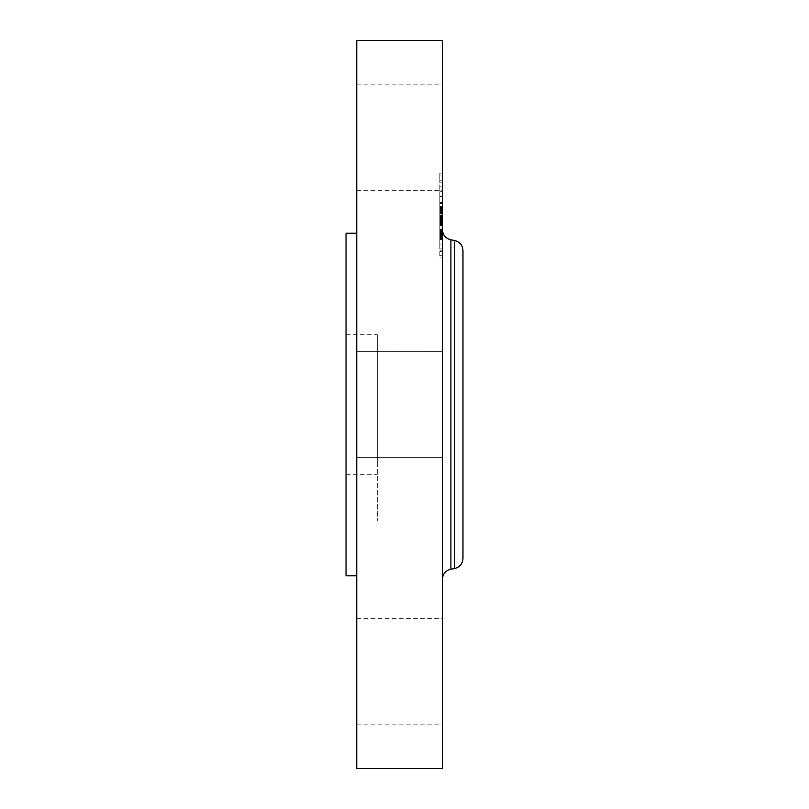 <?xml version="1.0" encoding="UTF-8"?>
<svg xmlns="http://www.w3.org/2000/svg" width="809" height="809" viewBox="0 0 809 809"><rect width="100%" height="100%" fill="white"/><g stroke="black" fill="none" stroke-linecap="round" stroke-linejoin="round"><path stroke-width="0.61" stroke-dasharray="4.04 3.03" d="M377.307 348.649L377.307 520.996L377.307 348.649M377.307 465.762L377.307 334.683L377.307 465.762M346.04 465.762L346.04 334.683L346.04 465.762M346.04 233.184L346.04 575.816M356.749 254.157L356.749 575.816L356.749 254.157M356.749 40.45L356.749 768.55M356.749 379.037L356.749 457.611L356.749 379.037M356.749 183.855L356.749 84.136L356.749 183.855M356.749 625.145L356.749 724.864L356.749 625.145M442.402 40.45L442.402 768.55M442.402 718.362L442.402 618.642L442.402 718.362M442.402 429.963L442.402 351.389L442.402 429.963M442.402 90.638L442.402 190.358L442.402 90.638M462.96 460.351L462.96 288.004L462.96 460.351M462.96 250.568L462.96 558.432M442.402 557.907L442.402 229.695L442.402 557.907M442.402 185.544L442.402 257.919L442.402 185.544M439.833 245.501L439.833 173.116L439.833 245.501M439.833 191.895L439.833 248.929L439.833 191.895M439.833 240.506L439.833 244.894L439.833 240.506M439.833 251.609L439.833 255.998L439.833 251.609L442.402 251.609L442.402 255.998L442.402 251.609M439.833 186.899L439.833 191.288L439.833 186.899M439.833 213.707L439.833 218.096L439.833 212.12L439.833 213.738L442.402 213.738L442.402 208.469L442.402 224.498L442.402 196.597L442.402 239.302L442.402 196.395L442.402 224.498L442.402 215.679L442.402 218.056L439.833 218.056L439.833 215.679L439.833 219.158L439.833 208.712L439.833 239.302L439.833 196.597L439.833 218.056L442.402 218.056L442.402 215.659L442.402 218.288L442.402 217.297L439.833 217.297L442.402 217.328L442.402 212.949L442.402 218.096L442.402 212.949L442.402 213.707L439.833 213.707M439.833 179.436L439.833 175.047L439.833 179.436M442.402 239.14L442.402 182.116L442.402 239.14M442.402 208.237L442.402 206.851L442.402 208.237L439.833 208.237M442.402 206.598L439.833 206.598M442.402 211.26L442.402 209.41L442.402 211.26L439.833 211.26M442.402 209.157L442.402 206.75L442.402 209.157L439.833 209.157M442.402 219.633L439.833 219.623M442.402 219.108L439.833 219.108L439.833 196.395L439.833 224.498L439.833 218.551L439.833 219.087L442.402 219.108L439.833 219.087M442.402 218.541L442.402 219.158L442.402 218.541L439.833 218.541L442.402 218.511M442.402 225.984L442.402 230.292L442.402 224.002L442.402 225.984L439.833 225.984M442.402 233.204L439.833 233.174L442.402 233.204M442.402 233.326L439.833 233.356L442.402 233.326M442.402 233.073L442.402 233.67L442.402 232.83L439.833 233.083M442.402 232.547L442.402 229.483L442.402 232.547L439.833 232.547L442.402 232.547M442.402 229.089L442.402 222.88L442.402 229.089L439.833 229.089M442.402 233.74L439.833 233.74L442.402 233.761M442.402 233.902L439.833 233.882M442.402 239.504L442.402 238.706L442.402 239.504L439.833 239.504L439.833 233.043L439.833 239.504L442.402 239.494M442.402 237.988L442.402 234.125L442.402 237.988L439.833 237.988M442.402 233.568L442.402 234.114L442.402 233.043L442.402 233.568L439.833 233.548L442.402 233.568M442.402 230.787L442.402 224.983L442.402 230.787L439.833 230.787L439.833 224.983L439.833 230.787M442.402 224.487L442.402 221.797L442.402 224.487L439.833 224.498L439.833 208.055L439.833 224.487L442.402 224.498L439.833 224.487M442.402 215.71L442.402 208.055L442.402 215.71L439.833 215.71M442.402 208.055L439.833 208.085L442.402 208.055M442.402 225.701L439.833 225.701M442.402 225.782L439.833 225.782M442.402 220.25L439.833 220.25M442.402 219.826L439.833 219.826M442.402 219.381L439.833 219.381M442.402 218.946L439.833 218.956M442.402 218.501L439.833 218.501M442.402 217.611L439.833 217.611M442.402 217.166L439.833 217.166M442.402 216.711L439.833 216.711M442.402 216.256L439.833 216.256L442.402 216.246M442.402 215.801L439.833 215.801M442.402 216.054L439.833 216.054M442.402 216.407L439.833 216.407M442.402 216.751L439.833 216.751M442.402 217.085L439.833 217.085L442.402 217.065M442.402 217.399L439.833 217.399M442.402 217.702L439.833 217.702M442.402 217.995L439.833 217.975M442.402 218.278L439.833 218.278L442.402 218.288M442.402 218.784L439.833 218.784L442.402 218.774M442.402 218.976L439.833 219.006M442.402 219.158L439.833 219.158M442.402 218.025L439.833 218.025L442.402 218.025M442.402 217.752L439.833 217.752M442.402 217.479L439.833 217.479M442.402 217.196L439.833 217.196M442.402 216.903L439.833 216.903M442.402 216.61L439.833 216.61L442.402 216.63M442.402 216.306L439.833 216.306M442.402 216.003L439.833 216.003M442.402 215.659L439.833 215.659L442.402 215.639M442.402 215.952L439.833 215.952M442.402 216.519L439.833 216.519M442.402 216.792L439.833 216.792L442.402 216.822M442.402 217.53L439.833 217.53L442.402 217.51M442.402 218.187L439.833 218.187L442.402 218.177M442.402 212.555L439.833 212.555M442.402 208.712L439.833 208.712M442.402 215.143L439.833 215.143M442.402 215.174L439.833 215.174M442.402 221.777L439.833 221.777M442.402 224.771L439.833 224.771M442.402 224.801L439.833 224.801M442.402 230.292L439.833 230.292L442.402 230.292M442.402 224.002L439.833 224.002M442.402 229.058L439.833 229.058M442.402 229.412L439.833 229.412M442.402 229.726L439.833 229.726M442.402 230.019L439.833 230.019M442.402 230.525L439.833 230.525L442.402 230.525M442.402 230.828L439.833 230.828M442.402 231.111L439.833 231.111M442.402 231.374L439.833 231.374M442.402 231.617L439.833 231.617M442.402 231.839L439.833 231.839M442.402 232.041L439.833 232.041M442.402 232.223L439.833 232.223L442.402 232.234M442.402 232.385L439.833 232.385M442.402 232.638L439.833 232.638M442.402 232.83L439.833 232.83M442.402 232.982L439.833 232.982M442.402 233.305L439.833 233.305L442.402 233.295M442.402 233.235L439.833 233.235L442.402 233.225M442.402 232.183L439.833 232.183M442.402 231.748L439.833 231.748M442.402 231.253L439.833 231.253M442.402 230.171L439.833 230.171M442.402 229.827L439.833 229.827M442.402 223.678L439.833 223.678M442.402 222.88L439.833 222.88M442.402 229.008L439.833 229.008M442.402 229.483L439.833 229.483L442.402 229.483M442.402 230.737L439.833 230.737M442.402 231.495L439.833 231.495M442.402 231.88L439.833 231.88M442.402 233.477L439.833 233.477M442.402 233.629L439.833 233.629L442.402 233.67M442.402 233.821L439.833 233.821M442.402 233.872L439.833 233.872L442.402 233.831M442.402 233.397L439.833 233.397M442.402 234.964L439.833 234.964M442.402 235.257L439.833 235.257L442.402 235.257M442.402 235.54L439.833 235.54M442.402 235.793L439.833 235.793M442.402 236.258L439.833 236.258M442.402 236.663L439.833 236.663M442.402 237.118L439.833 237.118M442.402 237.371L439.833 237.371M442.402 237.654L439.833 237.654M442.402 237.947L439.833 237.947L442.402 237.947M442.402 239.302L439.833 239.302M442.402 208.671L439.833 208.671M442.402 208.459L439.833 208.459L442.402 208.469M442.402 208.014L439.833 208.014L442.402 208.024M442.402 207.792L439.833 207.792M442.402 207.559L439.833 207.559M442.402 207.326L439.833 207.326M442.402 207.094L439.833 207.094L442.402 207.084M442.402 206.851L439.833 206.851L442.402 206.851M442.402 206.507L439.833 206.507M442.402 207.185L439.833 207.185M442.402 207.519L439.833 207.519M442.402 207.842L439.833 207.842M442.402 208.156L439.833 208.156L442.402 208.186M442.402 208.773L439.833 208.773M442.402 209.076L439.833 209.076M442.402 209.369L439.833 209.369M442.402 209.662L439.833 209.662M442.402 209.956L439.833 209.956L442.402 209.925M442.402 210.249L439.833 210.249M442.402 210.542L439.833 210.542L442.402 210.552M442.402 210.846L439.833 210.846M442.402 211.159L439.833 211.159M442.402 211.473L439.833 211.473M442.402 211.796L439.833 211.796L442.402 211.816M442.402 212.12L439.833 212.12L442.402 212.12M442.402 212.454L439.833 212.454M442.402 212.787L439.833 212.787M442.402 213.03L439.833 213.03L442.402 213M442.402 213.263L439.833 213.263M442.402 213.505L439.833 213.505M442.402 213.98L439.833 213.98M442.402 213.192L439.833 213.192M442.402 212.423L439.833 212.423M442.402 211.837L439.833 211.837M442.402 211.543L439.833 211.543L442.402 211.553M442.402 210.987L439.833 210.987M442.402 210.714L439.833 210.714M442.402 210.451L439.833 210.451M442.402 210.188L439.833 210.188M442.402 209.42L439.833 209.42L442.402 209.41M442.402 208.884L439.833 208.884M442.402 208.611L439.833 208.611M442.402 208.317L439.833 208.317M442.402 207.711L439.833 207.711M442.402 207.397L439.833 207.397M442.402 207.074L439.833 207.074M442.402 206.75L439.833 206.75M442.402 207.377L439.833 207.377M442.402 207.65L439.833 207.65M442.402 207.923L439.833 207.923M442.402 208.439L439.833 208.439M442.402 208.934L439.833 208.934M442.402 209.855L439.833 209.855M442.402 210.31L439.833 210.31M442.402 210.795L439.833 210.795M442.402 211.038L439.833 211.038M442.402 211.291L439.833 211.291M442.402 212.079L439.833 212.079M442.402 199.954L439.833 199.954M442.402 196.597L439.833 196.597M442.402 202.584L439.833 202.584M442.402 202.462L439.833 202.462M442.402 217.57L439.833 217.57L442.402 217.591M442.402 217.813L439.833 217.813L442.402 217.813M442.402 218.329L439.833 218.329M442.402 218.582L439.833 218.582M442.402 219.168L439.833 219.168L442.402 219.188M442.402 219.31L439.833 219.31L442.402 219.279M442.402 219.431L439.833 219.431M442.402 219.522L439.833 219.522L442.402 219.522M442.402 219.583L439.833 219.593M442.402 219.32L439.833 219.32M442.402 219.027L439.833 219.027L442.402 219.017M442.402 218.845L439.833 218.845M442.402 218.632L439.833 218.652M442.402 219.896L439.833 219.896M442.402 220.19L439.833 220.19L442.402 220.179M442.402 220.483L439.833 220.483M442.402 220.766L439.833 220.766L442.402 220.766M442.402 221.049L439.833 221.049M442.402 221.312L439.833 221.312M442.402 221.575L439.833 221.575M442.402 224.214L439.833 224.214M442.402 230.646L439.833 230.646M442.402 224.983L439.833 224.983M442.402 225.124L439.833 225.124M442.402 224.356L439.833 224.356M442.402 223.941L439.833 223.941M442.402 223.496L439.833 223.496M442.402 223.021L439.833 223.021M442.402 222.505L439.833 222.505M442.402 221.959L439.833 221.959M442.402 221.383L439.833 221.383M442.402 220.109L439.833 220.109M442.402 219.492L439.833 219.492M442.402 220.827L439.833 220.827M442.402 221.454L439.833 221.454M442.402 222.04L439.833 222.04M442.402 222.596L439.833 222.596M442.402 223.122L439.833 223.122M442.402 223.618L439.833 223.618M442.402 224.073L439.833 224.073M442.402 238.726L439.833 238.726L442.402 238.706M442.402 237.28L439.833 237.28M442.402 236.592L439.833 236.592M442.402 235.935L439.833 235.935M442.402 235.298L439.833 235.298M442.402 234.701L439.833 234.701M442.402 234.114L439.833 234.114L442.402 234.125M442.402 233.043L439.833 233.043M442.402 233.134L439.833 233.134M442.402 233.609L439.833 233.609L442.402 233.589M442.402 234.681L439.833 234.681L442.402 234.65M442.402 235.884L439.833 235.884M442.402 236.531L439.833 236.531M442.402 237.219L439.833 237.219M442.402 218.875L439.833 218.875L442.402 218.875M442.402 218.663L439.833 218.663M442.402 218.379L439.833 218.379L442.402 218.359M442.402 218.208L439.833 218.208M442.402 217.348L439.833 217.348M442.402 202.978L439.833 202.978M442.402 202.725L439.833 202.725M442.402 196.445L439.833 196.445M442.402 196.395L439.833 196.395M442.402 203.089L439.833 203.089M442.402 203.474L439.833 203.474M442.402 216.66L439.833 216.66M442.402 216.873L439.833 216.873M442.402 217.257L439.833 217.257M442.402 224.457L439.833 224.457M442.402 221.828L439.833 221.828L442.402 221.797M442.402 215.265L439.833 215.265M442.402 216.195L439.833 216.195M442.402 244.146L442.402 239.757L442.402 244.146M442.402 190.54L442.402 186.151L442.402 190.54M442.402 175.796L442.402 180.185L442.402 175.796M454.466 240.445L454.466 568.555M450.896 239.818L450.896 569.182M442.402 230.889L439.833 230.889M442.402 233.963L439.833 233.963M442.402 234.317L439.833 234.317M442.402 238.261L439.833 238.261M442.402 238.584L439.833 238.584M442.402 238.938L439.833 238.938M442.402 255.239L439.833 255.239M442.402 217.338L439.833 217.338M346.04 334.683L377.307 334.683M346.04 474.317L377.307 474.317M356.749 618.642L442.402 618.642M356.749 724.864L442.402 724.864M356.749 457.611L442.402 457.611L356.749 457.611M356.749 351.389L442.402 351.389L356.749 351.389M356.749 190.358L442.402 190.358M356.749 84.136L442.402 84.136M462.96 520.996L377.307 520.996M462.96 288.004L377.307 288.004M442.402 257.919L439.833 257.919M442.402 173.116L439.833 173.116M442.402 182.116L439.833 182.116M442.402 248.929L439.833 248.929M442.402 239.757L439.833 239.757L442.402 239.757M442.402 244.894L439.833 244.894L442.402 244.894M442.402 250.861L439.833 250.861M442.402 255.998L439.833 255.998M442.402 186.151L439.833 186.151L442.402 186.151M442.402 191.288L439.833 191.288L442.402 191.288M442.402 212.949L439.833 212.949L442.402 212.949M442.402 218.096L439.833 218.096L442.402 218.096M442.402 180.185L439.833 180.185M442.402 175.047L439.833 175.047"/><path stroke-width="1.21" d="M356.749 575.816L346.04 575.816L346.04 233.184L356.749 233.184M356.749 768.55L356.749 40.45L442.402 40.45L442.402 768.55L356.749 768.55M454.466 240.445L454.466 568.555C459.745 567.23 462.576 563.853 462.96 558.432L462.96 250.568C462.576 245.147 459.745 241.77 454.466 240.445L450.896 239.818C445.628 238.493 442.796 235.116 442.402 229.695M454.466 568.555L450.896 569.182L450.896 239.818M450.896 569.182C445.628 570.507 442.796 573.884 442.402 579.305"/></g></svg>
